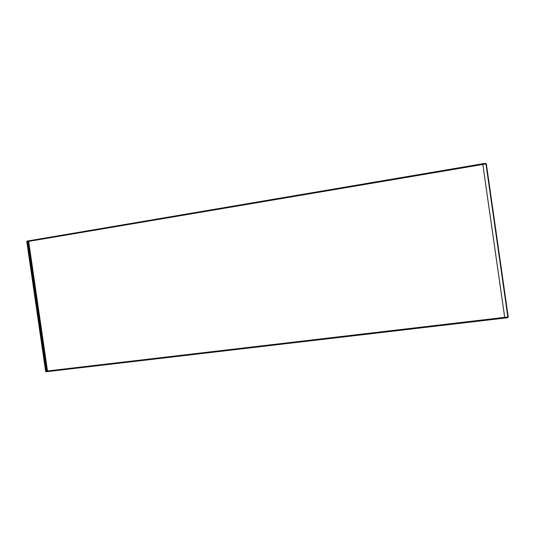 <?xml version="1.0" encoding="UTF-8"?>
<svg xmlns="http://www.w3.org/2000/svg" width="535" height="535" viewBox="0 0 535 535"><rect width="100%" height="100%" fill="white"/><g stroke="black" fill="none" stroke-linecap="round" stroke-linejoin="round"><path stroke-width="0.8" d="M46.846 371.444L46.023 371.765L46.98 371.651M482.817 164.466L28.937 241.352L27.96 240.951L484.422 163.463L484.436 164.158L485.753 163.911L485.82 163.496L484.476 163.723M484.429 163.463L485.82 163.496M507.829 317.041L508.217 316.967M28.382 241.345L28.034 241.459M28.007 241.278L27.064 241.051L28.014 240.89M27.098 241.265L27.947 241.124M28.047 240.937L484.422 163.463M28.235 241.459L47.2 371.109M506.331 317.215L507.655 317.061M46.866 371.27L45.99 371.544M507.628 317.201L507.875 317.716L47.006 371.651L46.893 371.223L47.729 370.942L504.686 317.355M507.835 317.462L506.484 317.616M482.824 164.426L486.342 163.87L508.237 316.954L507.855 317.034L504.686 317.382L482.817 164.452L504.706 317.402M486.342 163.87L508.237 316.954M46.893 371.223L506.438 317.362L506.505 317.877M46.839 371.13L45.635 371.451L26.783 241.459L28.027 241.419L46.839 371.13M47.515 371.009L28.656 241.352M485.686 163.777L484.503 163.977M485.954 163.897L507.855 317.034M28.108 241.345L484.503 164.011M506.431 317.335L46.94 371.19M46.043 371.384L27.198 241.412M506.424 317.329L507.635 317.188M26.783 241.459L45.635 371.451"/></g></svg>
